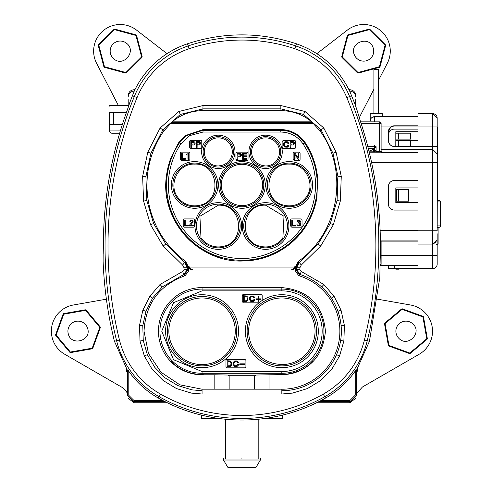 <?xml version="1.0" encoding="UTF-8"?>
<svg xmlns="http://www.w3.org/2000/svg" width="492" height="492" viewBox="0 0 492 492"><rect width="100%" height="100%" fill="white"/><g stroke="black" fill="none" stroke-linecap="round" stroke-linejoin="round"><path stroke-width="0.74" d="M228.466 375.808L255.41 375.808L255.41 375.052L228.466 375.052L228.466 375.808M280.655 374.664L269.056 374.793L269.056 389.178M280.655 364.572L280.655 364.572A33.401 33.401 0 0 0 309.025 350.593L309.025 350.593M313.183 361.312L313.183 361.312C304.548 370.021 294.099 374.474 281.836 374.664M308.791 350.599A33.216 33.216 0 0 0 281.836 297.98A33.216 33.216 0 0 0 248.626 330.599A33.216 33.216 0 0 0 280.655 364.387M313.164 361.085C304.548 369.83 294.105 374.301 281.836 374.498L280.655 374.498M261.652 300.821A36.469 36.469 0 0 0 281.83 367.659A36.469 36.469 0 0 0 318.306 331.202A36.469 36.469 0 0 0 261.652 300.821A1.181 1.181 0 0 0 262.175 299.837L262.175 295.747A1.181 1.181 0 0 0 260.994 294.567L243.417 294.56A1.181 1.181 0 0 0 242.236 295.747L242.23 301.651L243.417 302.838L258.491 302.838A1.181 1.181 0 0 0 259.222 302.58M203.227 374.664L202.058 374.664C189.764 374.474 179.297 369.996 170.656 361.251L170.656 361.251M229.247 350.593L229.014 350.599A33.216 33.216 0 0 0 202.058 297.98A33.216 33.216 0 0 0 175.097 350.587L174.863 350.581A33.401 33.401 0 0 0 229.247 350.593L229.014 350.599M203.227 374.498L202.058 374.498C189.758 374.301 179.291 369.806 170.675 361.023M245.92 360.747L245.92 366.657A1.181 1.181 0 0 1 244.739 367.838L227.156 367.838L225.976 366.657L225.976 360.747A1.181 1.181 0 0 1 227.156 359.56L244.739 359.56A1.181 1.181 0 0 1 245.92 360.747M262.175 295.747A1.181 1.181 0 0 0 260.994 294.567M249.401 299.437L249.622 297.297L250.951 295.969L253.312 295.969L254.493 297.076L254.715 297.666L253.977 297.814L253.239 296.781L251.467 296.633L250.213 297.961L250.36 299.88L251.467 300.766L253.239 300.618L254.05 299.29L254.862 299.29L254.419 300.471L253.312 301.436L250.656 301.282L249.401 299.437M245.557 301.651L243.417 301.651L243.417 295.747L246.517 295.969L247.845 297.297L247.845 300.102L246.812 301.282L245.557 301.651M258.189 299.511L256.043 299.511L256.043 298.847L258.189 298.847L258.189 296.707L258.853 296.707L258.853 298.847L260.994 298.847L260.994 299.511L258.853 299.511L258.853 301.657L258.189 301.657L258.189 299.511M233.14 364.437L233.362 362.296L234.696 360.968L237.058 360.968L238.239 362.075L238.46 362.666L237.722 362.813L236.984 361.78L235.213 361.632L233.952 362.961L234.1 364.879L235.213 365.765L236.984 365.618L237.796 364.289L238.608 364.289L238.165 365.47L237.058 366.435L234.395 366.288L233.14 364.437M229.303 366.657L227.156 366.651L227.156 360.747L230.262 360.968L231.591 362.296L231.591 365.101L230.557 366.282L229.303 366.657M244.739 364.511L239.788 364.511L239.788 363.846L244.739 363.846L244.739 364.511M247.107 299.88L247.328 298.478L246.886 297.15L246.074 296.633L244.229 296.559L244.229 300.84L246.074 300.766L247.107 299.88M230.631 365.248L231.074 363.92L230.631 362.149L229.819 361.632L227.974 361.558L227.968 365.839L229.819 365.765L230.631 365.248M127.533 393.735A14.772 14.772 0 0 0 121.444 386.995L64.673 354.222A26.593 26.593 0 0 1 73.351 305.003L106.395 299.179M118.32 105.38L96.592 63.296A26.593 26.593 0 0 1 136.475 30.055L167.028 53.659M371.909 117.576L374.633 116.635L382.315 116.635L382.315 113.683L378.625 113.683L378.625 80.11L387.309 63.296A26.593 26.593 0 0 0 347.42 30.055L316.873 53.659M359.277 117.84A44.317 44.317 0 0 1 360.642 114.944L373.895 89.267M355.698 99.63L355.698 106.001M356.368 393.735L362.456 386.995L419.227 354.222A26.593 26.593 175.9 0 0 410.549 305.003L377.481 299.173M265.766 418.354L282.408 418.354L282.408 415.143M201.449 415.143L201.449 418.354L218.122 418.354M357.383 369.049A4.139 4.139 0 0 1 356.368 372.715M69.71 352.149L55.897 335.685A1.181 1.181 0 0 1 55.688 334.523L63.044 314.32A1.181 1.181 0 0 1 63.948 313.564L85.116 309.831A1.181 1.181 0 0 1 86.223 310.237L100.042 326.7A1.181 1.181 0 0 1 100.245 327.863L92.896 348.059A1.181 1.181 0 0 1 91.986 348.822L70.823 352.555A1.181 1.181 0 0 1 69.71 352.149M311.959 122.004L171.942 122.004M388.299 345.212L384.566 324.043A1.181 1.181 0 0 1 384.972 322.937L401.435 309.117A1.181 1.181 0 0 1 402.604 308.914L422.8 316.264A1.181 1.181 0 0 1 423.557 317.174L427.29 338.336A1.181 1.181 0 0 1 426.884 339.449L410.42 353.262A1.181 1.181 0 0 1 409.258 353.471L389.061 346.116A1.181 1.181 0 0 1 388.299 345.212M357.352 72.711L342.1 57.564A1.181 1.181 0 0 1 341.792 56.426L347.284 35.645A1.181 1.181 0 0 1 348.121 34.809L368.865 29.176A1.181 1.181 0 0 1 370.002 29.477L385.254 44.624A1.181 1.181 0 0 1 385.562 45.762L380.07 66.543A1.181 1.181 0 0 1 379.24 67.386L358.496 73.013A1.181 1.181 0 0 1 357.352 72.711M126.542 72.711L141.794 57.564A1.181 1.181 0 0 0 142.102 56.426L136.61 35.645A1.181 1.181 0 0 0 135.78 34.809L115.036 29.176A1.181 1.181 0 0 0 113.892 29.477L98.64 44.624A1.181 1.181 0 0 0 98.332 45.762L103.824 66.543A1.181 1.181 0 0 0 104.661 67.386L125.405 73.013A1.181 1.181 0 0 0 126.542 72.711M127.533 372.715A4.139 4.139 0 0 1 126.505 369.074M57.847 328.588L58.407 328.791M60.879 320.255L61.439 320.458M89.833 315.452L90.282 315.071M95.528 322.242L95.983 321.86M85.768 349.917L85.669 349.338M77.041 351.46L76.936 350.876M291.387 269.911L294.548 267.949L294.271 267.076L189.629 267.076L189.346 267.949L192.956 270.034L290.944 270.034M389.812 318.877L390.187 319.326M396.601 313.176L396.976 313.632M424.073 323.49L424.657 323.392M425.611 332.223L426.195 332.118M403.323 351.313L403.526 350.753M394.996 348.281L395.193 347.721M381.109 60.288L381.681 60.442L381.109 60.288M352.869 68.265L353.287 67.847M346.583 62.017L347.001 61.598M354.215 33.155L354.369 33.72M362.77 30.83L362.924 31.402M383.379 51.721L383.951 51.869M131.026 68.265L130.608 67.847M137.311 62.017L136.899 61.598M100.516 51.721L99.95 51.869M102.785 60.288L102.213 60.442M129.685 33.155L129.525 33.72M121.13 30.83L120.977 31.402M219.493 165.779L219.493 165.779A13.979 13.979 0 0 0 232.292 151.85A13.979 13.979 0 0 0 218.313 137.865A13.979 13.979 0 0 0 206.443 159.242L206.357 159.236M244.788 260.981A76.094 76.094 0 0 0 306.233 225.656C290.846 248.429 269.419 260.219 241.947 261.031C198.737 262.298 160.995 220.97 166.167 178.055L166.271 177.889A76.002 76.002 0 0 1 170.872 158.012L178.676 142.668L179.512 142.766L186.486 135.595L185.312 135.595L178.688 142.674M186.486 135.595L203.018 130.282L203.257 129.531L185.312 135.595M203.257 129.531L280.637 129.531C291.006 129.808 299.204 134.193 305.218 142.668A76.094 76.094 0 0 1 313.115 158.006L313.023 158.012A76.002 76.002 0 0 1 317.623 177.84L316.916 197.618A76.032 76.032 0 0 1 306.202 225.588L306.233 225.656M264.407 165.921A14.127 14.127 0 0 0 277.617 159.242L277.445 159.248A13.979 13.979 0 0 0 265.588 137.865A13.979 13.979 0 0 0 251.603 151.85A13.979 13.979 0 0 0 264.407 165.779L264.407 165.779M256.332 199.721L256.332 199.721A20.627 20.627 0 0 0 241.947 164.31A20.627 20.627 0 0 0 221.345 183.903A20.627 20.627 0 0 0 239.875 205.465L239.875 205.465M280.637 129.531L280.877 132.053L203.018 132.053L203.018 130.282L280.877 130.282C290.778 130.558 298.613 134.722 304.382 142.766L305.218 142.668M316.491 199.291L316.559 199.285A75.977 75.977 0 0 1 309.794 219.143L309.769 219.038A75.909 75.909 0 0 0 316.491 199.291M262.63 258.048L262.63 257.98A75.909 75.909 0 0 0 296.947 237.261L297.051 237.255A75.977 75.977 0 0 1 262.63 258.048L262.63 257.98M239.875 205.564A20.732 20.732 0 0 0 256.48 199.721L256.437 199.721A20.701 20.701 0 0 0 256.443 199.721M174.119 219.026A75.909 75.909 0 0 1 167.403 199.278L167.335 199.272A75.977 75.977 0 0 0 174.1 219.131L174.119 219.026M221.265 257.98A75.909 75.909 0 0 1 186.942 237.249L186.837 237.242A75.977 75.977 0 0 0 221.265 258.048L221.265 258.048M206.357 159.242L206.277 159.236A14.127 14.127 0 0 0 219.493 165.921M304.025 199.727L303.865 199.727C317.242 187.839 307.088 163.16 289.222 164.125C264.425 162.79 261.252 202.932 285.969 205.496L285.969 205.607A20.922 20.922 0 0 0 304.025 199.727M262.63 246.72L262.63 246.72A20.922 20.922 0 0 0 282.9 237.753L283.989 216.296L265.588 205.195C240.594 203.86 237.71 244.383 262.63 246.609M179.863 199.715A20.922 20.922 0 0 0 197.919 205.607L197.919 205.496C222.63 202.944 219.487 162.797 194.672 164.125C176.812 163.16 166.659 187.821 180.017 199.715L179.863 199.715M200.988 237.741A20.922 20.922 0 0 0 221.265 246.72L221.265 246.609C246.191 244.383 243.3 203.86 218.313 205.195L199.906 216.289L200.988 237.741M282.131 147.422L282.131 141.511L283.318 140.331L294.321 140.331A1.181 1.181 0 0 1 295.501 141.511L295.501 147.422A1.181 1.181 0 0 1 294.321 148.602L283.318 148.602A1.181 1.181 0 0 1 282.131 147.422L283.318 148.602M184.402 218.915L193.417 218.915A1.181 1.181 0 0 1 194.598 220.096L194.598 226.006A1.181 1.181 0 0 1 193.417 227.187L184.402 227.187L183.221 226.006L183.221 220.096A1.181 1.181 0 0 1 184.402 218.915M298.902 160.423L294.321 160.423L293.14 159.242L293.14 153.332A1.181 1.181 0 0 1 294.321 152.145L298.902 152.145A1.181 1.181 0 0 1 300.083 153.332L300.083 159.242A1.181 1.181 0 0 1 298.902 160.423M235.932 159.236L235.932 153.326L237.113 152.145L246.861 152.145A1.181 1.181 0 0 1 248.042 153.326L248.042 159.236A1.181 1.181 0 0 1 246.861 160.417L237.113 160.417A1.181 1.181 0 0 1 235.932 159.236L237.113 160.417M188.694 160.41L181.456 160.41L180.275 159.23L180.275 153.32A1.181 1.181 0 0 1 181.456 152.139L188.694 152.139A1.181 1.181 0 0 1 189.875 153.32L189.875 159.23A1.181 1.181 0 0 1 188.694 160.41M190.834 140.318L200.588 140.318A1.181 1.181 0 0 1 201.769 141.499L201.769 147.409A1.181 1.181 0 0 1 200.588 148.596L190.834 148.596L189.654 147.409L189.654 141.499A1.181 1.181 0 0 1 190.834 140.318M300.852 227.199L291.768 227.199L290.587 226.019L290.587 220.108A1.181 1.181 0 0 1 291.768 218.922L300.852 218.922A1.181 1.181 0 0 1 302.033 220.108L302.033 226.019A1.181 1.181 0 0 1 300.852 227.199M191.652 145.048L191.646 147.409L190.834 147.409L190.834 141.499L194.014 141.573L195.047 142.539L195.121 143.498L194.014 144.974L191.652 145.048L191.646 147.409M197.114 145.048L197.114 147.409L196.302 147.409L196.302 141.505L199.481 141.579L200.588 143.055L199.924 144.753L197.114 145.048L197.114 147.409M292.58 220.108L292.58 225.275L295.68 225.275L295.68 226.012L291.768 226.012L291.768 220.108L292.58 220.108L292.58 225.275M290.852 147.422L290.04 147.422L290.04 141.511L293.214 141.585L294.247 142.545L294.247 144.021L293.214 144.98L290.852 145.054L290.852 147.422M283.392 145.201L283.613 143.061L284.942 141.733L287.303 141.733L288.484 142.84L288.706 143.43L287.968 143.578L287.23 142.545L285.458 142.397L284.204 143.725L284.351 145.644L285.458 146.536L287.23 146.388L288.041 145.054L288.853 145.054L288.41 146.241L287.303 147.2L284.647 147.053L283.392 145.201M188.319 226.006L184.402 226.006L184.402 220.096L185.213 220.096L185.213 225.268L188.319 225.268L188.319 226.006M193.417 226.006L189.5 226.006L189.943 224.53L192.378 221.794L191.64 220.834L190.828 221.056L190.607 221.794L189.795 221.794L190.164 220.687L190.902 220.17L192.532 220.391L193.196 221.794L190.533 225.268L193.417 225.268L193.417 226.006M295.059 159.242L294.321 159.242L294.321 153.332L295.132 153.332L298.164 157.907L298.164 153.332L298.902 153.332L298.902 159.242L298.09 159.242L295.059 154.66L295.059 159.242M237.113 159.236L237.925 159.236L237.925 156.868L240.287 156.794L241.326 155.835L241.326 154.359L240.729 153.621L237.113 153.326L237.113 159.236M242.581 159.236L246.861 159.236L246.861 158.498L243.392 158.498L243.392 156.573L246.492 156.573L246.492 155.835L243.392 155.835L243.392 154.064L246.787 154.064L246.787 153.326L242.581 153.326L242.581 159.236M187.956 154.943L186.554 154.943L186.554 154.353L188.694 153.32L188.694 159.23L187.956 159.23L187.956 154.943M185.367 159.23L181.456 159.23L181.456 153.32L182.268 153.32L182.268 158.492L185.367 158.492L185.367 159.23M297.008 224.905L296.861 224.02L297.752 224.02L298.047 224.905L298.712 225.201L299.892 224.61L299.671 223.429L298.712 223.134L298.712 222.47L299.671 222.027L299.523 221.068L298.416 220.92L297.974 221.806L297.162 221.806L297.826 220.404L299.892 220.404L300.557 221.511L300.04 222.765L300.852 224.02L300.483 225.275L298.638 226.019L297.008 224.905M290.852 142.25L290.852 144.316L293.435 143.873L293.214 142.471L290.852 142.25M240.287 155.909L237.925 156.13L237.925 154.064L240.287 154.285L240.656 154.875L240.287 155.909M191.652 142.243L191.652 144.31L194.235 143.867L194.014 142.465L191.652 142.243M197.114 142.243L197.114 144.31L199.703 143.867L199.481 142.465L197.114 142.243M134.919 89.722L134.107 89.722C130.515 90.073 128.547 92.041 128.197 95.632L128.197 97.041C128.547 93.449 130.515 91.481 134.107 91.131L134.236 91.131A90.983 90.983 0 0 1 187.452 43.794C223.792 31.9 260.133 31.906 296.467 43.806C320.618 52.367 338.348 68.142 349.664 91.131L349.794 91.131C353.379 91.481 355.353 93.449 355.698 97.041M355.698 95.632C355.353 92.041 353.379 90.073 349.794 89.722L348.988 89.722M319.413 401.367L350.765 401.281L349.794 400.623L355.698 394.719L355.698 370.378C347.758 381.927 337.684 391.171 325.495 398.096A170.091 170.091 0 0 1 163.049 400.623L158.363 398.077A90.313 90.313 0 0 1 128.197 370.408L128.197 394.719L134.101 400.623L163.049 400.623L161.382 401.294L133.129 401.281L134.107 401.367L134.101 402.77L167.292 402.77M202.058 290.864L281.842 290.864A40.332 40.332 0 0 1 322.168 331.196A40.332 40.332 0 0 1 281.836 371.522L202.052 371.522L173.541 359.707L161.733 331.19L173.547 302.672L202.058 290.864L202.058 287.586A43.604 43.604 0 0 0 158.455 331.19A43.604 43.604 0 0 0 202.058 374.793L214.82 374.793L214.82 389.178M202.058 287.586L281.836 287.586C308.318 290.175 322.857 304.708 325.44 331.19C322.857 357.678 308.318 372.21 281.836 374.793M281.836 389.227A58.038 58.038 0 0 0 298.773 275.68L295.108 270.735L295.544 266.781L298.25 261.43L299.302 262.414L318.103 244.032L330.31 223.466L337.075 200.533L337.986 176.634L332.986 153.252L321.055 129.857L303.502 114.408L280.846 108.855L280.852 105.552L203.048 105.552L178.848 111.493L160.14 127.975L147.797 152.169L142.631 176.351L143.572 201.062L150.57 224.782L163.19 246.049L182.63 265.059L184.002 267.765L184.002 269.628L187.286 269.634L187.286 267.759L184.598 262.414L185.115 261.928L187.815 267.279L188.35 266.781L188.787 270.735L185.127 275.68C159.273 285.188 145.577 303.693 144.027 331.19L148.443 353.404L161.025 372.229L179.851 384.812L202.058 389.227M292.26 270.034L191.634 270.034L188.35 268.152M295.544 268.152L292.715 269.905M191.179 269.905L192.513 269.911M191.634 270.034L192.956 270.034M229.149 375.808L229.149 389.178M255.41 375.052L269.056 374.793M214.82 374.793L228.466 375.052M109.316 112.551L109.285 129.587L110.017 130.048L110.017 132.28L111.672 133.234L119.661 133.234M109.285 112.551L113.72 112.508L113.72 124.408L109.285 124.371L109.285 131.432L110.017 132.28M109.285 124.371L110.017 124.378L110.017 130.048L120.602 130.103M113.72 112.508L126.45 112.397M109.285 106.192A0.738 0.738 0 0 1 110.017 105.454L128.197 105.294M122.354 124.488L113.72 124.408M129.71 102.754L134.236 91.131M128.197 99.63L128.197 107.564M128.197 95.632L128.197 97.041M164.476 401.367L134.107 401.367M350.458 401.294L322.506 401.294L320.839 400.623L349.794 400.623M128.437 398.526L134.101 402.77M316.596 402.77L349.794 402.77L355.464 398.526M368.926 150.964L370.181 150.964L373.877 148.824L373.877 148.301L368.274 148.332M336.823 192.919L336.983 189.961A95.171 95.171 0 0 0 336.983 179.918L337.309 179.918M337.026 192.919L337.457 184.051L337.026 176.96L336.983 179.918M374.271 148.154L373.877 148.154M299.892 269.628L299.892 267.765L301.264 265.059L299.302 262.414L296.608 267.759L296.608 269.634L299.892 269.628L301.215 271.436L300.188 274.554L299.69 274.948L296.086 270.022L296.608 269.634L300.188 274.554A59.538 59.538 0 0 1 281.836 390.728L281.836 389.178L202.058 389.178L202.058 390.728L191.966 389.867L177.833 385.574L165.189 377.936L154.82 367.426L147.354 354.683L143.258 340.495L142.778 325.729L145.946 311.307L152.569 298.103L162.231 286.941L183.713 274.554L185.127 275.68M184.205 274.948L187.815 270.022L188.787 270.735M187.815 270.022L187.286 269.634L183.713 274.554L182.686 271.436L160.035 284.499L149.839 296.282L142.852 310.212L139.507 325.427L140.011 341.005L144.334 355.974L152.213 369.424L163.16 380.519L176.499 388.575L191.406 393.102L202.058 394.012L281.836 394.012L292.488 393.102L307.402 388.575L320.741 380.519L331.682 369.424L339.56 355.974L343.883 341.005L344.388 325.427L341.048 310.212L334.062 296.282L323.859 284.499L301.215 271.436M298.25 261.43C338.84 233.054 349.308 171.628 320.403 131.407L311.75 121.844C302.777 114.488 292.568 110.761 281.11 110.657L202.784 110.657C191.271 110.774 181.056 114.507 172.145 121.844L163.492 131.407L162.84 129.857L150.909 153.252L145.915 176.634L146.825 200.533L153.59 223.466L165.792 244.032L184.598 262.414L182.63 265.059M188.35 266.781L185.644 261.43A94.981 94.981 0 0 1 163.492 131.407M185.644 261.43L185.115 261.928M160.14 127.975L162.84 129.857L180.38 114.421L203.048 108.855L280.846 108.855L281.11 110.657M311.75 121.844L172.145 121.844M299.69 274.948L298.773 275.68M296.086 270.022L295.108 270.735M374.609 147.975L373.877 148.824M349.664 91.131L355.046 104.255L357.973 113.117M113.855 58.868C123.486 67.558 137.004 51.051 126.585 43.321A10.043 10.043 0 0 0 112.447 44.729A10.043 10.043 0 0 0 113.855 58.868M98.818 45.282L104.482 66.721L125.884 72.533L141.622 56.906L135.952 35.467L114.55 29.655L98.818 45.282M373.053 47.484C368.975 35.166 349.062 42.835 354.302 54.704A10.043 10.043 0 0 0 367.29 60.467A10.043 10.043 0 0 0 373.053 47.484M379.412 66.721L385.076 45.282L369.344 29.655L347.942 35.467L342.278 56.906L358.01 72.533L379.412 66.721M68.302 333.939C71.254 346.577 91.77 340.741 87.631 328.441A10.043 10.043 0 0 0 75.221 321.528A10.043 10.043 0 0 0 68.302 333.939M63.714 314.203L56.131 335.046L70.381 352.032L92.219 348.182L99.808 327.34L85.553 310.354L63.714 314.203M398.938 338.404C407.807 347.875 422.659 332.555 412.923 323.982A10.043 10.043 0 0 0 398.717 324.197A10.043 10.043 0 0 0 398.938 338.404M385.088 323.607L388.938 345.446L409.781 353.035L426.767 338.779L422.917 316.94L402.081 309.351L385.088 323.607M128.197 394.719L127.533 395.383L127.533 370.611L114.421 341.251C107.939 314.985 104.163 288.337 103.105 261.301L103.142 253.915M127.533 395.383L133.129 401.281M103.191 253.915L103.363 246.529A397.106 397.106 0 0 1 103.363 245.791A397.106 397.106 0 0 1 127.262 110.14L129.759 102.754M128.197 370.408L127.533 370.611M182.686 271.436L184.002 269.628M301.264 265.059L320.71 246.049L333.33 224.782L340.323 201.062L341.27 176.351L336.097 152.169L323.761 127.975L305.028 111.481L280.852 105.552M357.924 113.117L360.624 121.979A397.001 397.001 0 0 1 380.168 259.85L379.812 277.58L369.449 341.276L356.368 370.581L356.368 395.383L350.765 401.281M355.698 370.378L356.368 370.581M241.929 458.538C218.11 458.538 218.11 458.538 241.929 458.538C265.754 458.538 265.754 458.538 241.929 458.538M260.397 458.538L260.397 460.014L223.466 460.014L223.466 458.538M223.466 460.014L227.894 467.4L255.963 467.4L260.397 460.014M166.167 178.055A76.094 76.094 0 0 0 166.376 193.83M167.169 199.032A76.094 76.094 0 0 0 209.733 253.878M380.384 240.736L381.109 240.92L381.109 264.161A1.476 1.476 0.2 0 1 379.996 265.588A1.476 1.476 0 0 0 381.109 264.161L381.109 241.135L417.979 241.135M380.796 265.071L380.304 265.477M379.996 265.637L417.979 265.637L379.996 265.637M380.125 230.582L417.979 230.582L417.979 210.066L394.338 210.066A5.91 5.91 -0 0 1 388.428 204.155L388.428 186.431A5.91 5.91 -0 0 1 394.338 180.521L417.979 180.521L417.979 146.487L432.751 146.511L432.751 113.683L417.979 113.683L417.979 116.635L374.633 116.635A4.434 4.434 -179.8 0 0 370.199 121.069L371.005 118.529M388.428 268.589L388.428 265.637L388.428 268.589L417.979 268.589L417.979 210.066M380.021 264.45L381.091 264.407M381.109 251.418L381.109 257.771L381.109 251.418M436.607 244.647L438.114 244.057L437.179 244.057L437.179 255.293L432.751 255.293L432.751 244.087L417.979 244.087L432.751 244.087L437.179 239.659L437.179 264.161A4.434 4.434 -0 0 1 432.751 268.589L417.979 268.589L432.751 268.589L432.751 255.293L381.109 255.293M395.814 187.907L395.814 202.679L417.979 202.679L417.979 187.907L395.814 187.907L395.814 202.679L417.979 202.679L417.979 187.907M417.979 180.521L394.338 180.521A5.91 5.91 -0 0 0 388.428 186.431M371.638 162.747L437.179 162.747L437.179 118.111A4.434 4.434 180 0 0 432.751 113.683L417.979 113.683L417.979 129.132L394.338 129.132A5.91 5.91 180 0 0 388.428 135.042A5.91 5.91 180 0 1 388.452 134.556M395.796 146.487L395.814 137.994M378.625 80.11L378.625 113.683L378.625 69.36L373.895 69.36L378.625 69.36L378.625 113.683L370.199 113.683L382.315 113.683L382.315 116.635L417.979 116.635L374.633 116.635L374.633 121.856M437.179 233.749L437.179 239.659M381.109 149.451L432.751 149.451L417.979 149.451L432.751 149.451L437.179 153.885M437.474 127.502L437.179 230.791L417.979 230.791M369.369 152.772L382.29 152.772L381.109 151.278L381.109 123.338L381.109 151.228A1.181 1.181 -179.8 0 0 382.29 152.409L417.979 152.409L382.284 152.409L382.29 152.772L379.633 151.345L376.085 151.345L376.085 151.966L376.085 146.678L367.85 146.678L374.609 146.678L374.609 149.63L374.609 148.154L376.085 146.678M417.979 125.804L394.338 125.804L417.979 125.804L417.979 116.635M395.814 146.487L395.814 139.101L398.643 139.101L398.643 133.197L395.814 133.197L395.814 131.715L417.979 131.715L417.979 140.583L395.814 140.583L417.979 140.583L417.979 146.487L394.338 146.487L417.979 146.487M370.199 121.069L370.199 113.683M417.979 113.683L432.751 113.683L437.179 118.111L437.179 126.979L390.808 126.979L388.428 131.715L388.428 140.583C388.778 144.168 390.753 146.136 394.338 146.487L394.338 146.487A5.91 5.91 180 0 1 388.428 140.583L388.428 131.715A5.91 5.91 180 0 1 394.338 125.804L390.808 126.979L381.109 126.979M437.179 225.889L437.179 221.984L437.179 225.889L440.623 225.889L440.623 201.954L439.731 200.601L437.179 200.478M437.179 162.957L437.179 167.225M396.706 189.383L408.391 189.383L408.391 201.203L396.706 201.203L396.706 189.383L408.391 189.383M373.133 149.254L373.133 149.63L374.178 149.63L373.988 150.484L373.133 150.675L373.133 151.112L368.963 151.112L373.145 151.112L376.085 151.966M382.315 116.635L382.315 113.683M395.992 146.487L395.992 140.583M410.58 140.583L410.58 146.487M398.643 140.583L398.643 146.487M373.895 113.683L373.895 69.36L378.625 69.36L373.895 69.36L373.895 113.683M360.581 121.856L379.633 121.856L360.581 121.856M436.582 241.88L432.751 244.087L432.751 146.511L437.179 146.536M437.474 159.998L437.179 188.067M437.474 200.478L437.474 188.067M395.82 268.589L395.82 269.179L398.643 269.179L400.636 268.589M381.109 151.278L379.633 151.345L381.109 151.228L381.195 151.671M381.441 152.046L382.032 152.379M395.814 201.203L396.706 201.203M398.446 189.383L398.446 201.203M381.109 136.186L381.109 142.539L381.109 136.186M369.172 151.966L376.054 151.966L376.079 151.345L374.615 149.63L373.145 151.112A1.476 1.476 180 0 0 374.609 149.63L374.615 149.63M368.963 151.112L373.133 151.112A1.476 1.476 180 0 0 373.151 151.112L373.133 151.112A1.476 1.476 180 0 0 374.609 149.63L373.151 151.112M380.679 123.338L380.679 122.293A1.476 1.476 -179.8 0 0 379.633 121.856L380.679 122.293A1.476 1.476 -179.8 0 0 379.633 121.856L379.633 122.293L380.679 122.293L381.109 123.338A1.476 1.476 -179.8 0 0 380.679 122.293A1.476 1.476 -179.8 0 1 381.109 123.338L361.06 123.338M374.609 145.201L374.609 148.154L368.225 148.154L374.609 148.154L374.609 146.678M398.643 139.101L410.58 139.101L410.58 133.197L395.814 133.197L395.814 139.101M398.643 133.197L410.58 133.197M395.814 133.197L396.706 133.197L395.814 133.197M395.814 131.715L417.979 131.715L417.979 140.583M281.836 365.888A34.698 34.698 0 0 0 316.528 331.196A34.698 34.698 0 0 0 281.836 296.498A34.698 34.698 0 0 0 247.138 331.19A34.698 34.698 0 0 0 281.836 365.888M281.836 371.522L281.836 374.498M323.939 331.19A42.103 42.103 0 0 1 281.836 373.293L202.058 373.293A42.103 42.103 0 0 1 159.955 331.19A42.103 42.103 0 0 1 202.058 289.087L281.836 289.087A42.103 42.103 0 0 1 323.939 331.19M202.058 371.522L202.058 374.498M281.836 290.864L281.836 287.586M202.052 367.659A36.469 36.469 0 0 0 233.823 313.275A36.469 36.469 0 0 0 165.595 331.184A36.469 36.469 0 0 0 202.052 367.659M202.058 365.888A34.698 34.698 0 0 0 236.757 331.196A34.698 34.698 0 0 0 202.058 296.498A34.698 34.698 0 0 0 167.366 331.19A34.698 34.698 0 0 0 202.058 365.888M312.764 122.711L171.13 122.711M189.346 267.949A98.271 98.271 0 0 1 188.35 267.31M189.629 267.076A97.385 97.385 0 0 1 188.331 266.233M313.736 123.597L170.164 123.597M295.569 266.233A97.385 97.385 0 0 1 294.271 267.076M295.544 267.31A98.271 98.271 0 0 1 294.548 267.949M250.385 151.844A15.197 15.197 0 0 0 265.582 167.046A15.197 15.197 0 0 0 280.784 151.85A15.197 15.197 0 0 0 265.588 136.647A15.197 15.197 0 0 0 250.385 151.844M304.382 142.766A75.344 75.344 0 0 1 241.935 260.28A75.344 75.344 0 0 1 179.512 142.766L180.982 143.756A73.572 73.572 0 0 0 241.935 258.509A73.572 73.572 0 0 0 302.912 143.756L304.382 142.766M263.792 184.943A21.845 21.845 0 0 0 241.947 163.092A21.845 21.845 0 0 0 220.102 184.937A21.845 21.845 0 0 0 241.947 206.788A21.845 21.845 0 0 0 263.792 184.943M203.116 151.844A15.197 15.197 0 0 0 218.313 167.046A15.197 15.197 0 0 0 233.509 151.85A15.197 15.197 0 0 0 218.313 136.647A15.197 15.197 0 0 0 203.116 151.844M248.909 151.844A16.673 16.673 0 0 0 265.582 168.522A16.673 16.673 0 0 0 282.26 151.85A16.673 16.673 0 0 0 261.842 135.595A16.673 16.673 0 0 0 248.909 151.844M265.274 184.943A23.321 23.321 0 0 0 241.947 161.616A23.321 23.321 0 0 0 218.626 184.937A23.321 23.321 0 0 0 241.941 208.264A23.321 23.321 0 0 0 265.274 184.943M201.634 151.844A16.673 16.673 0 0 0 218.307 168.522A16.673 16.673 0 0 0 234.985 151.85A16.673 16.673 0 0 0 214.567 135.595A16.673 16.673 0 0 0 201.634 151.844M203.018 132.053L189.752 135.595L180.982 143.756M280.877 132.053C290.163 132.305 297.506 136.204 302.912 143.756M241.633 226.012A23.321 23.321 0 0 0 218.313 202.686A23.321 23.321 0 0 0 194.986 226.006A23.321 23.321 0 0 0 218.307 249.333A23.321 23.321 0 0 0 241.633 226.012M288.909 226.012A23.321 23.321 0 0 0 265.588 202.686A23.321 23.321 0 0 0 242.261 226.006A23.321 23.321 0 0 0 265.582 249.333A23.321 23.321 0 0 0 288.909 226.012M312.543 184.943A23.321 23.321 0 0 0 289.222 161.616A23.321 23.321 0 0 0 265.901 184.937A23.321 23.321 0 0 0 289.216 208.264A23.321 23.321 0 0 0 312.543 184.943M217.999 184.943A23.321 23.321 0 0 0 194.672 161.616A23.321 23.321 0 0 0 171.351 184.937A23.321 23.321 0 0 0 194.672 208.264A23.321 23.321 0 0 0 217.999 184.943M311.067 184.943A21.845 21.845 0 0 0 289.222 163.092A21.845 21.845 0 0 0 267.377 184.937A21.845 21.845 0 0 0 289.222 206.788A21.845 21.845 0 0 0 311.067 184.943M243.737 226.006A21.845 21.845 0 0 0 265.588 247.857A21.845 21.845 0 0 0 287.433 226.012A21.845 21.845 0 0 0 265.588 204.162A21.845 21.845 0 0 0 243.737 226.006M194.672 206.788A21.845 21.845 0 0 0 216.523 184.943A21.845 21.845 0 0 0 194.672 163.092A21.845 21.845 0 0 0 172.827 184.937A21.845 21.845 0 0 0 194.672 206.788M218.313 247.857A21.845 21.845 0 0 0 240.157 226.012A21.845 21.845 0 0 0 218.313 204.162A21.845 21.845 0 0 0 196.468 226.006A21.845 21.845 0 0 0 218.313 247.857M254.469 375.808L254.469 389.178M110.017 105.454L110.017 112.545M134.107 91.131L134.107 89.722M349.794 89.722L349.794 91.131M349.787 401.367L349.787 402.77M336.983 189.961L337.309 189.961M184.002 267.765L187.286 267.759L187.815 267.279M320.403 131.407L321.055 129.857L323.761 127.975M202.784 110.657L203.048 105.552M298.779 261.928L296.086 267.279L296.608 267.759L299.892 267.765M295.544 266.781L296.086 267.279M119.464 340.003A392.475 392.475 0 0 1 137.053 97.625L134.322 96.512A395.427 395.427 0 0 0 116.598 340.716L119.464 340.003A85.786 85.786 0 0 0 160.589 394.135L159.137 396.706A88.738 88.738 0 0 1 116.598 340.716L114.421 341.251M134.101 400.623L133.437 401.294M160.589 394.135A165.558 165.558 0 0 0 323.269 394.147L324.72 396.718A168.51 168.51 0 0 1 159.137 396.706L158.363 398.077M323.269 394.147A85.786 85.786 0 0 0 364.406 340.027C372.038 309.111 375.863 277.728 375.888 245.889C375.808 194.592 366.128 145.177 346.86 97.644C336.602 73.788 319.253 57.484 294.806 48.726A165.558 165.558 0 0 0 189.113 48.72L188.172 45.922A88.738 88.738 0 0 0 134.322 96.512L132.243 95.663M364.406 340.027L367.272 340.735A88.738 88.738 0 0 1 324.72 396.718L325.495 398.096M294.806 48.726L295.753 45.928A168.51 168.51 0 0 0 188.172 45.922L187.452 43.794M189.113 48.72A85.786 85.786 0 0 0 137.053 97.625M346.86 97.644L349.591 96.53A395.427 395.427 0 0 1 367.272 340.735L369.449 341.276M351.669 95.682L349.591 96.53A88.738 88.738 0 0 0 295.753 45.928L296.467 43.806M321.663 286.941L323.859 284.499M331.331 298.103L334.062 296.282M337.949 311.307L341.048 310.212M341.122 325.729L344.388 325.427M340.642 340.495L343.883 341.005M336.54 354.683L339.56 355.974M281.836 390.728L281.836 394.012M202.058 390.728L202.058 394.012M147.354 354.683L144.334 355.974M143.258 340.495L140.011 341.005M142.778 325.729L139.507 325.427M145.946 311.307L142.852 310.212M152.569 298.103L149.839 296.282M162.231 286.941L160.035 284.499M165.792 244.032L163.184 246.049M153.59 223.466L150.57 224.782M146.825 200.533L143.572 201.062M145.915 176.634L142.631 176.351M150.909 153.252L147.797 152.169M180.38 114.421L178.848 111.493M303.502 114.408L305.028 111.481M332.986 153.252L336.097 152.169M337.986 176.634L341.27 176.351M337.075 200.533L340.323 201.062M330.31 223.466L333.33 224.782M318.103 244.032L320.71 246.049M355.698 394.719L356.368 395.383M394.338 268.589L394.338 265.637M380.033 264.161L381.109 264.161L381.109 241.99L380.402 241.99M381.109 240.926L417.979 240.926L381.109 240.926L381.109 241.99M373.133 150.675L373.133 149.63L372.481 149.63M437.179 146.499L432.751 146.499M437.179 201.954L440.623 201.954M379.633 151.228L379.633 122.293M374.178 149.63L374.609 149.63M225.68 458.538L225.68 419.252M258.183 458.538L258.183 419.252M432.751 113.683L437.179 118.111M438.114 244.057L438.114 227.365M440.623 225.889L439.731 227.243L437.179 227.365"/></g></svg>
